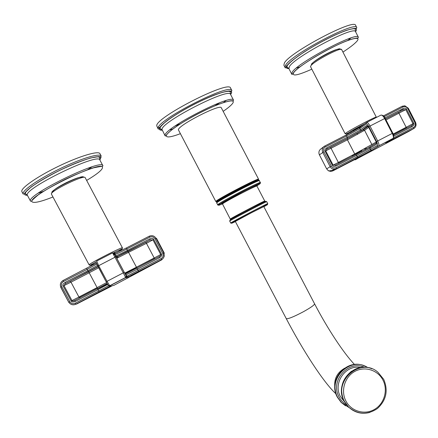 <?xml version="1.0" encoding="UTF-8"?>
<svg xmlns="http://www.w3.org/2000/svg" width="438" height="438" viewBox="0 0 438 438"><rect width="100%" height="100%" fill="white"/><g stroke="black" fill="none" stroke-linecap="round" stroke-linejoin="round"><path stroke-width="0.66" d="M354.528 364.515C343.425 352.897 327.191 328.073 314.588 303.835L263.791 206.561L251.56 212.682L235.326 221.442L286.266 318.645C287.947 319.165 293.646 316.871 303.364 311.752C310.706 307.651 314.446 305.012 314.588 303.835L314.577 303.813M215.835 201.557L178.375 129.779C178.162 125.197 220.61 103.499 221.321 107.803L221.349 107.847M159.897 127.376L158.403 127.332M158.173 128.98L156.76 125.876C154.855 117.844 229.255 79.76 230.569 88.038L230.618 88.131M336.143 167.644L357.288 156.662L356.62 155.37L336.236 165.953C334.112 166.714 332.853 166.544 332.458 165.444L325.067 151.159C324.388 150.218 324.98 149.09 326.836 147.781L347.279 137.264L346.611 135.972L325.396 146.878L324.662 146.078C322.308 147.617 321.673 149.719 322.751 152.397L330.137 166.67C331.139 168.416 332.634 169.282 334.61 169.26L336.4 168.767L331.905 171.242L330.17 171.346L328.226 170.612L326.66 168.86L331.27 166.062C332.464 167.918 334.084 168.449 336.143 167.644L336.4 168.767L371.944 150.059L378.919 145.865C379.22 144.907 378.804 143.27 377.676 140.959L392.798 133.136C393.844 134.406 393.981 136.169 393.198 138.419L393.198 138.419C393.663 137.335 393.346 135.66 392.256 133.398L384.613 118.517C383.157 115.922 381.892 114.805 380.819 115.178L366.705 122.421M326.836 147.781L327.137 148.887L347.558 138.375L347.279 137.264L360.386 129.938L366.595 125.514L368.506 126.927L376.16 141.808L376.302 144.376L376.592 142.963L370.263 146.79L369.825 148.263L356.62 155.37L355.853 154.565L335.497 165.126M336.236 165.953L335.486 165.131L333.099 165.121L325.708 150.847L326.507 149.27L347.52 138.419L361.837 130.431L367.898 126.16M368.035 126.308L363.097 129.785L347.142 138.709L327.137 148.887L330.767 147.113L331.029 148.258L325.067 151.159M408.364 108.306L415.563 122.361C416.615 124.983 415.974 127.069 413.653 128.608L385.73 142.898L393.198 138.419L378.175 146.193L393.379 138.233M325.396 146.878C323.551 148.088 323.047 149.719 323.874 151.772L319.406 154.855L326.655 168.865L328.226 170.612C327.985 171.466 333.805 170.097 334.61 169.26L336.433 168.723L357.561 157.74L357.288 156.662L377.244 145.575C377.77 144.978 377.54 143.642 376.549 141.567L368.884 126.664L370 126.034C368.555 123.423 367.416 122.24 366.59 122.481L366.141 123.992L359.707 128.624L346.611 135.972L345.856 135.189L324.684 146.068M402.226 106.226L404.893 105.793L408.38 108.29L407.745 108.586L414.95 122.656C415.761 124.671 415.279 126.27 413.499 127.453L393.658 137.762M401.361 109.445L402.423 110.162M357.517 134.422L357.216 133.283M355.032 159.788L408.785 131.411L413.653 128.608L413.499 127.453M384.953 117.882L402.922 108.64C404.991 107.918 406.218 108.098 406.59 109.182L413.8 123.253C414.457 124.189 413.894 125.29 412.109 126.56L411.277 125.799L393.554 134.997M402.922 108.64L403.091 109.818L405.774 109.62L412.979 123.686C413.319 124.211 412.755 124.912 411.293 125.794M326.655 168.865L319.406 154.86C318.349 152.232 319.001 150.152 321.355 148.602L323.797 146.659M353.351 131.192L353.428 130.458L363.179 124.961M311.889 64.375C310.838 63.406 319.981 57.077 328.697 52.817C334.714 49.905 338.141 48.766 338.979 49.401M284.985 67.337L283.884 65.213L284.35 63.05C289.151 52.719 354.358 18.166 355.612 25.322L355.689 25.475M286.228 65.886L286.95 65.831M366.595 125.514L367.854 126.111M76.551 304.076L112.714 285.549L113.656 285.466L161.321 260.057C162.274 259.471 162.372 259.323 161.622 259.619L162.991 258.573L164.042 256.821L164.272 255.825L163.746 252.978L164.184 252.901L164.036 256.821L162.98 258.562L161.622 259.619L126.308 277.736L126.85 276.258L127.086 276.92C128.564 276.717 132.446 274.911 138.72 271.494L138.731 271.516M114.997 254.839L115.917 255.661L114.214 253.399L126.199 275.962L126.806 276.17L126.078 274.801L125.476 274.566L124.266 272.414L115.999 256.849L114.997 254.839L115.917 255.661C116.88 255.546 120.735 253.766 127.491 250.328L149.665 238.918C151.964 238.102 153.311 238.261 153.705 239.394L161.496 254.122C162.208 255.091 161.573 256.274 159.585 257.67L159.032 256.701L125.164 274.062M117.335 257.922L116.76 256.953M114.778 254.577L113.864 255.135M113.606 254.659L114.608 254.232M63.11 280.468C60.455 282.181 59.71 284.443 60.871 287.246L60.816 287.459M65.131 282.406L87.857 270.711L87.14 269.354L63.548 281.481C61.501 282.817 60.92 284.558 61.813 286.715L69.812 301.678C71.104 303.616 72.894 304.136 75.177 303.233L98.681 291.018L97.964 289.666L75.298 301.432C72.932 302.291 71.547 302.143 71.131 300.994L63.138 286.03C62.393 285.056 63.061 283.846 65.131 282.406L65.782 283.424L98.046 266.556M75.298 301.432L74.849 300.391C73.157 301.125 72.199 301.185 71.974 300.567L63.981 285.614L65.235 283.72L70.343 281.147L70.989 282.165L63.138 286.03M69.812 301.678L68.865 302.193L69.998 303.6C71.772 304.974 73.71 305.176 75.812 304.218L110.973 285.707L109.73 285.735L107.003 281.295L98.67 265.636L96.683 261.048L112.571 252.89L114.991 257.237L97.816 266.129L96.163 262.669M124.228 272.392L123.286 272.852L125.684 277.582L109.861 285.806L108.285 285.423M126.199 275.962L125.651 277.462L109.73 285.735C108.087 286.556 107.885 284.41 106.144 281.771L96.059 262.395M149.665 238.918L150.19 239.98L152.928 239.816L160.713 254.538C161.085 255.069 160.527 255.792 159.038 256.701M115.577 256.953L114.553 256.411M125.202 274.133L115.101 255.097M164.184 252.901L156.476 238.316L155.972 238.272C154.329 235.781 152.09 235.091 149.249 236.208L126.264 248.017L114.444 253.607M113.031 253.624L114.991 252.929L115.199 253.312M52.938 191.789C53.108 190.18 57.526 187.152 66.198 182.712C75.407 178.326 80.784 176.552 82.328 177.379M101.249 156.163L99.946 153.672C98.599 150.453 79.492 156.076 58.123 166.467C36.726 176.81 19.973 188.652 21.9 191.674L21.922 191.713M345.598 405.851L341.169 402.429L337.391 397.255C327.52 380.332 346.77 357.95 364.153 365.85M348.933 407.493L341.547 402.659L337.758 397.474C326.912 378.925 350.537 355.716 367.827 367.635M346.578 405.013C343.381 403.064 340.89 400.403 339.1 397.036C329.737 380.989 348.013 359.768 364.493 367.29M360.72 367.537C345.779 364.23 332.579 383.015 340.441 396.598L344.257 401.526M352.661 410.209L348.062 406.656L344.153 401.301C333.937 383.781 353.849 360.594 371.818 368.774M369.913 412.421C361.772 414.534 354.621 412.7 348.462 406.907L344.547 401.542C332.562 381 360.66 356.647 377.95 372.267L383.65 379.275M382.927 380.036C388.26 390.099 384.29 403.869 374.391 409.47C364.575 415.219 351.199 411.326 345.943 401.093C340.534 390.948 344.629 377.058 354.599 371.539C364.487 365.872 377.737 369.886 382.927 380.036M343.814 368.725L343.616 368.834C336.888 373.121 333.964 379.286 334.835 387.34M263.879 206.725L267.224 204.825C272.064 201.852 233.52 221.885 231.779 223.249L235.414 221.601M267.766 203.654L267.766 203.648C268.587 202.761 232.189 221.743 230.788 222.931L231.089 223.238L253.022 211.828C262.592 207.136 267.509 204.409 267.766 203.648L266.742 201.694C267.536 200.746 231.133 219.723 229.758 220.971L230.673 223.035M265.527 201.579C270.317 198.502 231.751 218.513 230.065 219.98M264.547 201.261C262.28 202.942 232.189 218.65 230.41 219.077M230.383 219.318L230.372 218.989C231.675 217.768 265.472 200.161 264.76 201.069L264.88 201.277M230.268 219.099L222.488 203.949C223.572 202.312 257.418 184.732 256.925 186.057L256.931 186.068M222.143 203.654L221.491 203.626C222.909 201.644 261.579 181.754 257.046 185.329L256.684 185.608M256.832 185.876L259.805 183.905C265.198 179.689 220.226 202.827 218.693 205.072C218.277 205.553 219.476 205.17 222.296 203.922M260.353 182.619L260.342 182.597C260.977 180.883 218.836 202.767 217.697 204.749L216.722 202.893C217.828 200.845 259.975 178.967 259.378 180.741L259.384 180.757M221.677 203.462L222.334 203.166M217.609 204.935L218.042 205.077C217.478 205.581 228.516 198.715 243.347 191.231C258.338 183.67 261.519 182.777 260.342 182.597L259.378 180.741L258.792 180.648C263.523 176.618 218.091 199.991 216.668 202.329M258.781 180.346C259.887 178.288 217.856 200.078 216.722 202.159L216.657 202.367M258.54 180.1L258.223 179.952C255.228 180.171 218.217 199.52 216.607 201.71L216.569 202.022M216.553 201.951L216.432 201.65C218.042 199.449 255.266 179.991 258.272 179.777L258.573 179.952M216.701 202.241L216.607 201.71L215.923 201.365C217.002 199.268 259.154 177.39 258.579 179.219L258.59 179.246M223.172 111.351C228.724 107.534 232.02 104.649 233.06 102.689C235.387 98.331 221.256 102.218 202.422 111.542C183.604 120.811 166.528 132.386 166.336 135.742C166.451 137.822 171.094 137.154 180.264 133.738M233.558 100.176C232.6 93.119 163.807 128.383 165.071 135.326L165.17 135.928L165.909 135.84L166.303 135.183C167.009 133.951 169.528 131.635 173.87 128.23C184.644 120.527 203.555 110.354 217.741 104.66C224.404 102.24 228.882 100.937 231.176 100.745L233.147 100.745L233.558 100.176L230.591 94.488M225.986 100.603L223.462 102.596M172.9 128.969L169.818 129.9M165.148 135.889L162.033 129.533C160.593 122.268 229.43 87.025 230.547 94.405L230.191 91.783C229.539 91.246 228.877 90.907 222.756 92.303C214.352 94.816 204.19 99.147 192.271 105.295C180.434 111.581 171.181 117.411 164.513 122.782C160.045 126.932 160.029 127.606 160.144 128.405L162.126 130.135M162.12 130.119C160.308 130.163 159.437 129.686 159.503 128.695C159.52 124.918 177.79 112.276 198.096 102.317C218.425 92.303 233.684 88.399 231.226 93.321L230.558 94.422M230.596 94.504L231.384 93.239C233.865 88.295 218.535 92.21 198.113 102.278C177.702 112.281 159.35 124.989 159.333 128.777C159.268 129.807 160.215 130.283 162.159 130.201M231.861 90.518C230.623 82.388 156.24 120.477 158.069 128.361L158.2 129.029L158.972 128.876L159.262 128.263C159.706 127.162 161.994 124.857 166.117 121.348C177.078 113.026 197.795 101.682 213.733 95.303C221.108 92.604 226.43 91.153 229.687 90.945L231.494 91.099L231.861 90.518L230.569 88.038M160.149 129.818L161.868 129.752M175.167 125.93L180.418 123.823M214.943 105.81L219.673 102.716M323.874 151.772L331.27 166.062M357.517 157.79L371.402 150.174L370.499 149.572L369.825 148.263L376.302 144.376M347.52 138.419L347.558 138.375C355.043 134.493 359.642 131.887 361.361 130.546L360.386 129.938L359.707 128.624L360.151 127.157L366.332 122.673M368.884 126.664C367.772 124.666 366.858 123.773 366.141 123.992M370.154 146.856L355.853 154.565M332.458 165.444L338.377 162.46L331.029 148.258L347.422 139.815L354.731 153.979L376.226 142.065M368.506 126.927L367.52 126.045L361.837 130.431M359.916 127.321L345.856 135.189M360.786 156.437L332.88 170.869M354.43 159.667L355.442 159.739L361.262 156.328M393.028 139.328L393.034 138.622M377.244 145.575L378.175 146.193L371.944 150.059M376.549 141.567L377.676 140.959L370 126.034L385.111 118.315M383.458 115.867L402.194 106.242L403.009 106.976C405.002 106.215 406.579 106.752 407.745 108.586M384.164 116.667L403.009 106.976M399.741 110.277L401.137 110.825M358.722 132.347L359.094 132.084M354.939 159.848L360.512 156.574M386.201 142.618L413.707 128.553C415.837 127.348 416.461 125.279 415.58 122.344L414.95 122.656M412.109 126.56L393.8 136.065M385.478 118.884L403.091 109.818L385.506 118.939M406.59 109.182L386.02 119.941M413.8 123.253L406.168 127.294L398.974 113.267L398.761 112.139L385.517 118.955M398.804 112.095L385.467 118.868M406.891 128.077L406.168 127.294L393.204 134.023M351.999 155.397L338.486 162.662M352.382 156.361L352.103 155.599L361.821 150.803L361.81 151.433M365.922 148.049L366.36 148.898M365.544 149.429L365.215 149.604L364.728 148.696M406.294 127.513L393.291 134.231M403.184 129.998L402.933 129.232M375.935 143.357L365.527 149.396L365.073 148.509M365.084 123.576C356.247 128.181 350.258 131.559 347.12 133.7C345.823 134.707 347.181 134.269 351.188 132.375M376.384 117.165L376.373 117.138C376.664 115.971 349.3 130.305 345.697 133.212L345.155 133.776L346.655 133.809L365.199 123.494M341.673 49.625L341.645 49.571C341.142 46.861 313.712 61.304 310.887 65.76L310.564 66.74L345.149 133.76M340.227 49.412C341.651 45.672 314.21 59.825 311.325 64.326M342.938 52.089C349.705 47.676 354.304 44.123 356.74 41.429C361.793 35.812 351.221 38.035 333.455 46.833C315.743 55.555 296.816 67.95 293.679 72.664C291.708 76.601 297.758 75.44 311.829 69.182M292.234 72.16L291.713 74.071C291.965 74.827 292.557 74.378 293.493 72.735C297.763 66.089 333.356 45.119 350.132 39.634C358.098 37.323 357.802 38.27 358.038 37.975L358.372 37.203C357.446 31.098 297.117 63.006 292.234 72.16M291.664 73.978L288.905 68.64L289.387 66.664C294.133 57.236 354.473 25.3 355.541 31.678L355.612 31.815M288.828 68.509C286.381 68.646 285.768 67.753 286.972 65.82C290.148 60.647 309.885 47.419 328.883 38.007C347.931 28.519 359.981 25.902 355.53 31.662M350.86 37.98L347.624 40.559M300.123 66.757L296.329 68.06M285.527 65.317L285.045 67.447C285.275 68.41 285.866 67.89 286.824 65.881C288.374 63.428 294.04 58.878 303.83 52.226C317.358 43.554 334.687 34.635 345.96 30.54C350.904 28.996 354.107 28.289 355.563 28.415L356.527 28.371L356.778 27.599C355.59 20.57 290.389 55.111 285.527 65.317M286.66 68.098L288.407 67.994M376.16 141.808L368.517 126.954M376.565 142.837L376.171 141.819M339.045 163.286L338.377 162.46L354.731 153.979M347.181 138.665L330.767 147.113M368.681 127.398L364.547 130.278L371.955 144.671M363.097 129.785L364.547 130.278L347.422 139.815L347.142 138.709L363.567 129.67L368.144 126.451M126.308 277.736L125.684 277.582L126.243 276.06L126.85 276.258L161.113 258.584C163.084 257.281 163.637 255.573 162.766 253.46L163.746 252.978L155.972 238.272L154.986 238.737C153.727 236.821 151.991 236.296 149.78 237.155L126.774 248.981L126.264 248.017M162.766 253.46L154.986 238.737M161.113 258.584L161.617 259.592L138.72 271.494L137.472 269.151L126.078 274.801L125.241 274.199M159.585 257.67L137.472 269.151L136.574 267.404L124.918 273.619M115.928 256.712L115.966 255.77L116.207 256.575C117.942 256.378 121.89 254.637 128.038 251.357L126.774 248.981C120.023 252.414 116.158 254.188 115.189 254.292L114.619 253.772M75.177 303.233L75.812 304.218L77.181 303.797M128.383 277.303L127.814 278.108M114.318 253.651L113.595 253.805L114.334 253.69M96.3 263.118L63.116 280.462L63.548 281.481M61.813 286.715L60.871 287.246L68.771 302.329L69.998 303.6C71.783 304.957 73.71 305.16 75.785 304.207L99.284 292.02M109.741 285.729L109.856 285.888C110.929 285.751 107.403 287.788 99.267 292.004L98.681 291.018L108.646 285.702M107.655 284.486L97.964 289.666L97.488 288.642L74.849 300.391M108.213 285.308L106.144 281.771L123.286 272.852L114.991 257.237L115.944 256.805M107.102 283.528L97.488 288.642M71.131 300.994L78.933 297.041L70.989 282.165L89.199 272.786L97.099 287.613L106.587 282.598M97.455 265.444L87.857 270.711L88.481 271.741M96.754 264.065L87.14 269.354L86.675 268.357M110.058 285.784L110.973 285.707M97.636 266.797L97.094 267.049M80.253 297.588L79.82 296.844L79.043 297.254M97.214 287.826L79.82 296.844M116.114 257.062L150.19 239.98L116.185 257.199M153.705 239.394L146.44 243.314L145.914 242.28L150.185 239.958L128.049 251.379M161.491 254.122L154.203 257.993L146.44 243.314L116.765 258.289M154.729 258.935L154.203 257.993L136.448 267.202L128.093 251.45L116.218 257.265M124.666 273.159L136.448 267.202M149.78 237.155L149.243 236.208M79.388 298.037L78.933 297.041L97.099 287.613L97.575 288.631M98.096 266.649L70.343 281.147M98.665 267.728L89.199 272.786L88.602 271.779L65.235 283.72L98.008 266.49M88.58 271.763L98.117 266.693M117.428 252.343L121.934 249.364C121.507 249.211 118.463 250.492 112.796 253.219M96.042 261.919C92.254 264.059 90.485 265.214 90.737 265.384L96.327 263.178M51.465 193.497L51.476 194.198C49.023 191.647 84.545 174.231 85.175 177.642L122.421 247.842C122.81 246.359 87.731 264.3 89.133 264.88C90.031 265.225 88.607 266.255 96.053 261.869M83.609 177.144C82.897 173.881 48.722 190.787 52.062 192.775M86.653 180.423C97.384 173.995 102.656 169.643 102.465 167.382C102.443 159.213 23.548 198.146 32.461 202.06C34.848 203.139 41.681 201.447 52.965 196.996M102.957 165.871L102.908 165.767C102.278 157.976 25.043 195.644 30.561 201.223L27.479 195.441C21.774 189.517 99.092 151.948 99.897 160.073L100.762 157.669C99.935 154.28 80.461 160.144 58.988 170.727C37.476 181.272 21.61 192.84 25.136 194.97L27.485 195.452M91.881 166.894L87.397 169.862M43.488 191.351L38.237 193.142M27.495 195.474L25.388 193.585C25.316 192.698 25.349 192.003 30.523 187.563C38.111 181.929 48.125 176.071 60.575 169.971C73.091 164.009 83.614 159.903 92.15 157.664C98.342 156.476 98.911 156.848 99.557 157.412L99.897 160.073L102.908 165.767L102.185 166.511C101.988 166.232 99.097 166.681 93.508 167.858C85.454 170.442 75.938 174.319 64.955 179.481C54.104 185 45.141 190.18 38.057 195.014C33.699 198.71 31.563 200.741 31.645 201.102L30.561 201.223M23.176 194.056L24.265 193.93L25.185 192.463L31.361 186.84C38.987 181.567 48.596 175.999 60.187 170.13C71.914 164.672 82.109 160.609 90.77 157.943L98.835 156.596L100.543 156.771L101.189 156.021C99.869 152.857 80.806 158.551 59.442 168.948C38.057 179.306 21.276 191.094 23.176 194.056L21.9 191.674M25.092 194.937L27.107 194.91M99.733 159.394L101.118 157.395M154.318 258.201L136.459 267.196M154.483 259.061L154.099 258.316M348.905 407.471L341.169 402.429L337.364 397.222C332.579 385.741 334.955 376.078 344.498 368.232M351.572 371.189C341.645 379.308 339.16 389.333 344.12 401.268L348.462 406.907C357.698 414.698 367.356 415.235 377.436 408.517C386.316 400.25 388.402 390.521 383.699 379.319L377.95 372.267M266.09 201.535L266.742 201.694M229.682 220.719L229.643 221.081M264.76 201.069L256.734 185.685C256.602 185.581 258.425 183.801 243.112 191.543L223.73 202.153L222.132 203.61L222.4 204.097M216.673 202.778L216.629 203.068M221.321 107.803L258.579 179.219L258.223 179.952L258.65 180.292M335.919 393.784C323.436 382.33 303.025 350.614 286.266 318.645M392.798 133.136L385.161 118.271C384.602 116.459 383.316 115.386 381.301 115.052M361.596 150.371L361.821 150.803M319.406 154.86L318.93 153.388M366.064 147.973L366.496 148.81M340.589 49.363L341.645 49.571L376.434 117.395M310.881 65.744L310.526 66.647M358.372 37.203L355.541 31.678L355.218 29.1C355.278 28.536 353.647 28.585 350.329 29.253C344.273 30.956 336.559 34.164 327.197 38.867C317.616 43.789 308.856 48.892 300.922 54.186C295.705 57.674 289.036 62.973 287.224 65.722L286.956 67.009L288.866 68.574M356.778 27.599L355.612 25.322M118.118 257.456L117.696 256.701M60.417 286.036L60.811 287.443L68.771 302.329M106.144 281.771L97.816 266.129M107.321 283.917L98.32 288.522M145.914 242.28L128.093 251.45M122.421 247.848L122.437 247.881C122.229 248.904 124.2 247.924 112.78 253.191M51.476 194.198L89.133 264.88M125.728 274.402L125.454 274.544"/></g></svg>

